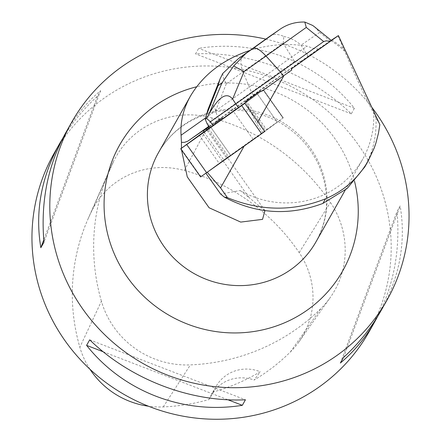 <?xml version="1.0" encoding="UTF-8"?>
<svg xmlns="http://www.w3.org/2000/svg" width="441" height="441" viewBox="0 0 441 441"><rect width="100%" height="100%" fill="white"/><g stroke="black" fill="none" stroke-linecap="round" stroke-linejoin="round"><path stroke-width="0.33" stroke-dasharray="2.21 1.65" d="M233.824 153.214L253.206 139.439L233.824 153.214M200.616 176.94L222.281 161.07L277.246 122.074L264.727 131.495M244.827 103.337L263.365 89.705L209.789 127.653L260.89 91.414L241.685 105.581M206.658 129.875L203.924 131.815L206.658 129.875M213.924 125.051L210.776 127.201L213.924 125.051M253.206 139.439L233.306 111.281L221.988 119.169L210.776 127.201L230.665 155.348L253.195 139.428L230.665 155.348M257.875 121.799L256.701 123.882L246.106 102.395M291.821 69.97L261.915 91.177M208.847 126.319L318.639 48.786L331.18 40.324M209.161 126.765L300.817 61.531L297.162 60.814L294.544 61.547L283.21 43.262L242.969 71.883C239.805 63.614 240.24 57.81 244.264 54.464M331.367 40.478L300.817 61.531M244.16 146.103L266.783 129.963L246.894 101.816L263.365 89.705L230.185 113.183L229.557 112.301M246.21 100.972L246.894 101.816M208.593 128.507L228.482 156.649L283.006 118.039L263.117 89.892L283.006 118.039L266.783 129.963M253.195 139.428L233.306 111.281L213.764 125.018L213.135 124.13L210.164 126.302L230.676 155.359M210.164 126.302L213.135 124.13M262.946 132.713L256.701 123.882M379.861 124.555L375.958 117.824C376.564 130.668 374.734 142.95 370.473 154.664L364.839 166.841M375.958 117.824L373.67 113.083A90.504 87.621 -150.5 0 1 362.728 159.14A90.504 87.621 -150.5 0 1 240.213 190.529L220.594 194.012M181.449 148.237L181.527 149.923M318.639 48.786C316.66 49.243 312.845 48.372 307.184 46.173C288.1 43.02 269.032 44.431 249.975 50.401M330.822 40.572A90.504 87.621 -150.5 0 1 344.691 51.228C356.598 78.779 366.262 99.401 373.67 113.083M240.213 190.529L249.06 197.574L222.942 160.623A101.364 0.645 144.8 0 0 223.824 159.973L226.553 158.021L206.923 130.249M264.914 210.743L249.06 197.574M244.22 145.999L205.864 173.175L222.942 160.623M228.482 156.649L226.553 158.021M331.737 39.933A91.226 88.321 -150.5 0 1 343.616 48.874L338.027 35.699M344.691 51.228L343.616 48.874M265.829 39.128A181.003 175.237 -150.5 0 1 371.813 107.295M54.011 153.54A181.003 175.237 -150.5 0 1 297.818 90.063A181.003 175.237 -150.5 0 1 369.145 331.693M354.415 108.299L351.295 113.822C310.624 74.259 250.72 51.2 195.561 53.874L198.682 48.35C257.687 38.88 317.592 61.938 354.415 108.299L198.682 48.35M65.797 132.691C75.113 116.286 86.723 102.273 100.625 90.642L97.505 96.166C83.851 108.668 72.379 122.51 63.085 137.691M377.915 315.977C393.967 284.489 400.34 249.65 397.038 211.471L400.158 205.947C406.15 241.883 399.739 276.849 380.93 310.844M101.408 301.231A202.722 196.267 -150.5 0 1 109.803 169.41A202.722 196.267 -150.5 0 1 114.081 160.326A86.883 84.115 -150.5 0 1 212.43 117.99A202.722 196.267 -150.5 0 1 330.425 202.408A86.883 84.115 -150.5 0 1 330.221 297.565A86.883 84.115 -150.5 0 1 321.059 308.402A202.722 196.267 -150.5 0 1 190.391 364.894A86.883 84.115 -150.5 0 1 101.408 301.231L79.849 347.254A197.265 190.986 -150.5 0 1 88.018 218.979A197.265 190.986 -150.5 0 1 92.186 210.137A81.425 78.829 -150.5 0 1 184.355 170.463A197.265 190.986 -150.5 0 1 299.169 252.61A81.425 78.829 -150.5 0 1 298.987 341.786A81.425 78.829 -150.5 0 1 290.393 351.946A197.265 190.986 -150.5 0 1 254.115 380.043L260.256 371.735A198.279 191.962 29.5 0 1 213.532 391.906A36.201 35.048 -150.5 0 1 215.963 386.581A36.201 35.048 -150.5 0 1 260.256 371.735M213.532 391.906L209.017 399.507A197.265 190.986 -150.5 0 1 163.242 406.916A81.425 78.829 -150.5 0 1 148.419 406.2M89.997 369.282A81.425 78.829 -150.5 0 1 79.849 347.254M209.017 399.507A36.201 35.048 -150.5 0 1 211.013 395.34A36.201 35.048 -150.5 0 1 254.115 380.043M103.161 351.747L227.909 399.767M89.705 339.846L245.439 399.794M97.505 96.166L43.764 239.91M100.625 90.642L43.962 242.197M351.295 113.822L195.561 53.874M340.375 363.026L397.038 211.471M343.495 357.502L400.158 205.947M204.189 132.184L223.824 159.973M205.638 117.879L307.184 46.173M294.544 61.547L251.447 92.197L253.536 95.151M330.408 41.112L319.642 32.397L314.593 26.895M269.991 36.168C273.062 33.725 277.681 33.814 283.855 36.438L283.21 43.262M283.855 36.438C290.277 37.821 296.016 40.726 301.065 45.158L308.066 56.454M246.839 101.86L246.1 102.378M222.722 73.498L223.543 78.421L226.277 83.812L242.969 71.883L251.447 92.197L217.391 116.545L220.109 120.387L230.185 113.183M213.764 125.018L220.109 120.387M209.91 127.829L210.787 127.19M226.277 83.812L215.655 110.724L217.391 116.545L207.198 123.987M215.655 110.724C213.301 103.293 210.776 102.808 208.08 109.263M277.235 122.058L257.346 93.916L277.246 122.074M222.281 161.07L202.38 132.912M200.864 176.747L180.964 148.589M199.255 135.15L219.155 163.308M247.792 105.642L265.587 130.823M315.988 241.828A90.504 87.621 29.5 0 0 318.595 162.189A90.504 87.621 29.5 0 0 240.091 109.125A90.504 87.621 29.5 0 0 158.418 152.751C168.897 134.593 184.393 121.931 204.911 114.77C230.097 106.794 254.843 109.274 279.147 122.212C296.738 132.267 309.78 146.203 318.281 164.03C330.089 191.157 329.322 217.088 315.988 241.828M92.186 210.137L114.081 160.326M184.355 170.463L212.43 117.99M299.169 252.61L330.425 202.408M290.393 351.946L321.059 308.402M163.242 406.916L190.391 364.894M354.509 181.207A128.066 123.987 29.5 0 0 346.345 158.286A128.066 123.987 29.5 0 0 196.592 86.794M374.177 148.104L370.473 154.664M319.642 32.397L301.065 45.158M283.265 117.863L263.365 89.705L283.254 117.852M345.215 190.132L362.728 159.14M88.018 218.979L109.803 169.41M298.987 341.786L330.221 297.565M211.013 395.34L215.963 386.581M264.997 210.688L206.757 128.276"/><path stroke-width="0.66" d="M264.727 131.495L200.616 176.94L180.716 148.777L244.827 103.337L264.727 131.495M209.789 127.653L206.658 129.875L209.789 127.653M241.685 105.581L180.749 148.76L203.924 131.815L180.716 148.777M214.684 123.199L215.307 124.086L222.722 118.866L222.099 117.979L214.684 123.199L222.099 117.979M246.1 102.378L238.531 107.742L235.814 103.9L280.592 72.186L283.309 76.028L261.915 91.177L259.881 91.287L245.576 101.43L259.881 91.287M246.106 102.395L245.576 101.43M283.965 75.56L257.875 121.799M314.593 26.895L312.636 25.429L304.803 22.05C295.194 21.791 286.573 24.448 278.949 30.021L253.222 48.312C255.819 47.11 260.085 49.69 266.022 56.051L306.269 27.43L323.688 41.537L326.307 40.804L329.962 41.515L291.198 69.088L291.821 69.97L283.309 76.028M330.822 40.572L338.396 35.6L291.198 69.088M206.923 130.249L206.035 128.993L203.312 130.944A101.364 0.645 -35.2 0 0 206.757 128.276A101.364 0.645 -35.2 0 0 187.883 141.12L184.476 142.382L181.433 142.3L181.449 148.237M206.035 128.993L209.161 126.765M329.962 41.515L331.367 40.478L314.681 26.962M244.16 146.103L220.566 187.916L227.457 197.662C260.57 211.245 293.259 211.625 325.524 198.803L322.906 203.433C288.756 216.101 255.874 213.973 224.26 197.044L227.457 197.662M338.396 35.6L379.861 124.555L378.483 133.149L375.87 143.209L374.177 148.104L368.246 160.833C358.186 178.247 343.941 190.903 325.524 198.803M368.246 160.833L364.85 166.847L347.194 188.45L322.906 203.433M205.914 173.241L220.594 194.012L224.26 197.044M181.527 149.923L187.276 176.896L209.111 207.766L240.714 222.088L262.538 219.37L264.914 210.743M249.975 50.401C222.925 59.513 203.058 74.788 190.369 96.237C183.302 108.894 180.204 121.892 181.069 135.227L181.433 142.3M207.248 172.293L220.566 187.916M371.813 107.295A181.003 175.237 -150.5 0 1 392.209 140.844A181.003 175.237 -150.5 0 1 386.989 300.128A181.003 175.237 -150.5 0 1 223.648 387.391A181.003 175.237 -150.5 0 1 66.635 281.264A181.003 175.237 -150.5 0 1 71.855 121.975A181.003 175.237 -150.5 0 1 265.829 39.128M386.989 300.128L380.93 310.844C371.184 328.016 358.704 343.567 343.495 357.502L340.375 363.026C354.277 351.394 365.887 337.382 375.203 320.976L369.145 331.693A181.003 175.237 -150.5 0 1 205.804 418.95A181.003 175.237 -150.5 0 1 48.791 312.823A181.003 175.237 -150.5 0 1 54.011 153.54L60.07 142.823C41.261 176.819 34.85 211.785 40.842 247.721L43.962 242.197C40.511 201.78 47.788 165.276 65.797 132.691L71.855 121.975M89.705 339.846L86.585 345.369C123.408 391.729 183.313 414.788 242.318 405.318L245.439 399.794C190.28 402.468 130.376 379.409 89.705 339.846M63.085 137.691L60.07 142.823M375.203 320.976L377.915 315.977M148.419 406.2A81.425 78.829 -150.5 0 1 89.997 369.282M86.585 345.369L103.161 351.747M227.909 399.767L242.318 405.318M43.764 239.91L40.842 247.721M203.312 130.944L204.189 132.184M181.069 135.227L205.638 117.879M306.269 27.43L304.803 22.05M323.688 41.537L280.592 72.186L266.022 56.051L244.077 71.591L233.691 65.968L245.753 53.604L238.305 58.725L222.722 73.498L220.048 78.956L218.075 85.653L221.933 83.002L233.691 65.968M238.531 107.742L222.722 118.866M215.307 124.086L209.91 127.829L207.198 123.987L205.297 119.335L206.057 116.088L218.075 85.653M221.933 83.002L208.962 114.092L206.642 118.414L210.412 121.777L213.124 125.619M208.962 114.092C218.78 96.623 226.668 91.623 232.611 99.082L235.814 103.9L210.412 121.777M220.037 78.983L208.08 109.263L206.057 116.088M205.297 119.335L206.642 118.414M279.401 29.707L269.991 36.168L279.401 29.707M261.601 133.733L241.701 105.57M186.736 144.571L206.636 172.729M187.883 141.12L208.847 126.319M207.965 127.62L208.593 128.507M190.369 96.237L158.418 152.751A90.504 87.621 29.5 0 0 155.811 232.396A90.504 87.621 29.5 0 0 234.314 285.459A90.504 87.621 29.5 0 0 315.988 241.828L345.215 190.132M196.592 86.794A128.066 123.987 29.5 0 0 108.508 237.319A128.066 123.987 29.5 0 0 263.123 329.758A128.066 123.987 29.5 0 0 354.509 181.207M253.222 48.312L245.753 53.604M238.587 58.526L269.991 36.168M232.611 99.082L244.077 71.591M244.198 54.508L270.068 36.112M238.305 58.725L244.182 54.524"/></g></svg>
